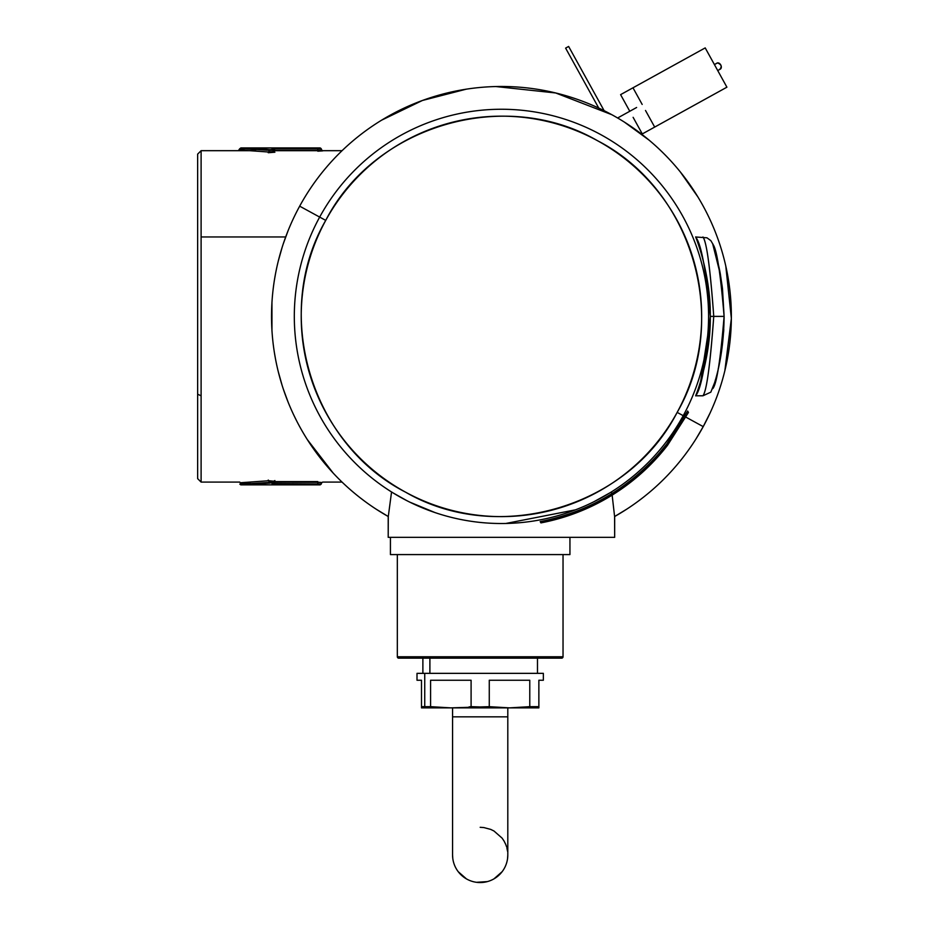 <?xml version="1.0" encoding="UTF-8"?>
<svg xmlns="http://www.w3.org/2000/svg" width="929" height="929" viewBox="0 0 929 929"><rect width="100%" height="100%" fill="white"/><g stroke="black" fill="none" stroke-linecap="round" stroke-linejoin="round"><path stroke-width="1.39" d="M569.941 537.334L569.941 554.59L390.424 554.59L390.424 537.334L390.424 554.59L569.941 554.59L569.941 537.334M397.333 656.78A1.382 1.382 0 0 0 398.715 658.162A1.382 1.382 0 0 1 397.333 656.78L563.032 656.78A1.382 1.382 0 0 1 561.65 658.162A1.382 1.382 0 0 0 563.032 656.78L397.333 656.78L397.333 554.59L397.333 656.78M561.65 658.162L398.715 658.162L561.65 658.162M563.032 554.59L563.032 656.78L563.032 554.59M429.895 658.162L429.895 673.351L429.895 658.162M537.485 658.162L537.485 673.351L539.854 673.351L424.739 673.351L424.739 706.667L428.675 707.875L421.499 707.875L421.499 706.667L424.739 706.667L421.499 706.667L421.499 707.875L421.499 680.249L417.005 680.249L417.005 673.351L543.36 673.351L543.36 680.249L538.866 680.249C544.847 680.249 544.847 680.249 538.866 680.249L538.866 706.667L538.866 680.249M432.031 706.83L430.58 706.667L430.58 680.249L471.096 680.249L471.096 706.667L509.522 707.875L538.866 707.875L538.866 706.667L538.866 707.875L538.866 706.667L538.866 707.875L507.838 707.863L538.866 707.875L509.533 707.875L528.915 706.76M509.603 707.875L450.89 707.875M445.734 707.793L428.675 707.875L424.739 706.667L435.759 707.19M439.847 707.503L440.485 707.55M450.786 707.875L449.241 707.863M421.499 680.249C415.518 680.249 415.518 680.249 421.499 680.249L421.499 707.875L450.844 707.875L430.58 706.667L450.844 707.875L509.522 707.875L489.269 706.667L450.832 707.875M528.938 706.76L538.866 706.667L529.774 706.667L529.774 680.249L489.269 680.249L489.269 706.667L489.269 680.249L529.774 680.249L529.774 706.667L509.522 707.875M469.052 706.888L471.096 706.667L471.096 680.249L430.58 680.249L430.58 706.667L424.739 706.667L424.739 673.351M659.799 452.574C627.749 489.13 587.883 512.146 540.202 521.622L540.933 522.888A210.233 210.233 0 0 0 667.545 445.281L688.447 412.453L667.545 445.281L660.531 453.84C628.422 490.303 588.568 513.319 540.933 522.888L540.202 521.622C587.883 512.146 627.749 489.13 659.799 452.574L660.531 453.84L659.799 452.574L666.79 443.981L667.545 445.281L666.79 443.981L667.545 445.281L666.79 443.981L687.634 411.024L688.447 412.453L667.545 445.281M688.447 412.453L687.634 411.024M197.645 238.602L197.645 394.175L197.645 154.133L201.105 150.684L201.105 236.953L285.691 236.953L201.105 236.953L201.105 150.684L255.638 150.684M317.788 148.257L317.788 148.93L321.237 148.791L320.273 148.117L321.237 148.791L320.273 148.117L321.237 148.791L317.788 148.93L317.788 148.257L274.264 148.257L320.273 148.117L274.264 148.257L272.046 148.419L272.429 149.476L269.816 149.662L255.614 148.373M241.203 147.92L240.599 148.605L241.203 147.92L269.816 149.662L269.213 150.324L270.838 150.382M269.213 150.324L268.829 152.042L269.213 150.324L240.599 148.605L269.213 150.324L273.405 150.15L273.021 149.093L274.264 148.93L317.788 148.93L274.264 148.93L274.264 148.257L272.046 148.419L273.405 150.15L272.046 148.419L273.405 150.15L272.429 149.476L273.405 150.15L269.213 150.324L272.429 149.476L273.405 150.15L272.313 148.326M318.728 148.93L319.646 148.907M272.685 150.312L273.323 150.208M269.816 149.662L255.312 148.361M255.312 484.427L273.405 482.639L272.046 484.369L273.021 483.684L272.046 484.369L272.429 483.312L272.046 484.369L274.264 484.532L320.273 484.671L321.237 483.986L320.273 484.671L321.237 483.986L320.273 484.671L317.788 484.532L317.788 483.846L317.788 484.532L272.046 484.369L273.021 483.684L321.237 483.986L321.748 482.592L319.309 482.302M241.203 484.857L240.599 484.172L269.213 482.453L273.405 482.639L272.429 483.312L269.213 482.453L269.816 483.126L241.203 484.857L240.286 482.755L268.829 480.734L273.916 481.234L272.046 484.369M317.811 482.279L274.833 482.267L274.264 484.532M259.423 483.417L250.644 483.951M272.963 483.812L273.405 482.639L273.021 483.684L274.264 483.846L273.021 483.684L274.264 483.846L273.021 483.684L274.264 483.846L273.021 483.684L274.264 483.846L273.021 483.684L274.264 483.846L273.021 483.684L274.264 483.846L273.021 483.684L274.264 483.846L273.021 483.684L274.264 483.846L273.021 483.684L274.264 483.846L273.021 483.684L274.264 483.846L273.021 483.684L273.405 482.639L272.429 483.312M321.829 150.347L322.723 150.87L321.748 150.196L322.723 150.87L321.748 150.196L322.723 150.87L321.748 150.196L322.723 150.87L321.748 150.196L322.723 150.87L321.748 150.196L322.723 150.87L317.788 151.195L317.788 150.51L321.748 150.196L321.237 148.791L321.748 150.196L317.788 150.51L317.788 148.93L317.788 150.51L274.833 150.51L274.264 148.93M259.423 149.36L250.644 148.837M240.599 148.605L240.286 150.022L240.599 148.605C237.94 148.605 248.635 148.605 240.599 148.605L240.541 148.605M240.216 148.605L240.808 147.92L320.203 147.92L321.167 148.605M240.286 150.022C236.93 150.022 250.389 150.022 240.286 150.022L239.682 150.707L240.286 150.022L268.829 152.042L273.916 151.555L271.105 152.193M320.563 150.405L319.982 150.463M274.891 152.228L273.916 151.555L274.891 152.228L268.237 152.716L268.829 152.042M321.829 482.43L321.237 483.986L317.788 483.846L317.788 482.267L320.551 482.372M274.009 481.048L274.891 480.56L273.323 482.79L274.891 480.56L273.405 482.627L269.213 482.453L268.829 480.734L269.213 482.453L240.599 484.172M250.017 482.453L240.286 482.755L239.682 482.07L240.286 482.755L268.829 480.734L268.237 480.072L268.829 480.734M273.323 482.79L274.519 481.57M274.833 482.267L317.788 482.267L317.788 481.594L317.788 482.267L274.833 482.267L274.833 481.594L317.788 481.594M273.916 481.234L273.544 482.244M197.645 394.175L197.645 478.644L201.105 482.093L201.105 236.953L201.105 395.835L197.645 394.175L201.105 395.835L201.105 482.093L239.798 482.093M710.302 316.394C710.801 271.93 694.346 233.725 695.716 237.116C701.209 243.735 706.075 270.153 710.302 316.394C710.801 360.858 694.346 399.064 695.716 395.661C701.209 389.042 706.075 362.624 710.302 316.394C706.075 362.624 701.209 389.054 695.716 395.661C694.358 399.064 710.801 360.858 710.302 316.394L713.751 316.394C710.267 364.47 706.667 390.935 702.951 395.789C706.597 391.272 710.197 364.807 713.751 316.394C710.267 268.307 706.667 241.842 702.951 236.988C706.597 241.517 710.197 267.982 713.751 316.394L710.302 316.394C706.075 270.153 701.209 243.735 695.716 237.116C694.358 233.725 710.801 271.93 710.302 316.394L710.29 313.99M710.29 318.786L700.71 381.053M696.285 394.151L695.658 395.789L702.951 395.789L710.824 392.166L714.703 382.434C720.707 362.844 723.842 340.827 724.109 316.394C720.486 359.976 716.712 384.037 712.822 388.601C716.723 384.037 720.486 359.964 724.109 316.394L724.109 316.394C720.486 272.812 716.712 248.74 712.822 244.188C716.723 248.74 720.486 272.812 724.109 316.394L713.751 316.394C710.29 364.307 706.69 390.772 702.951 395.789C706.679 390.784 710.279 364.307 713.751 316.394L724.109 316.394L724.121 318.252M718.872 365.887L719.092 364.807M713.751 316.394C710.29 268.469 706.69 242.004 702.951 236.988C706.69 242.004 710.279 268.469 713.751 316.394M714.424 249.39L713.878 247.567M713.844 247.474L713.611 246.684M720.544 275.518L722.321 287.328M722.483 344.09L722.321 345.46M720.544 357.27L719.638 362.089M720.335 358.397L722.425 344.543M712.822 244.188L712.764 244.037C711.788 240.019 719.301 265.52 720.59 275.855L724.109 316.394L722.483 288.675L720.416 274.775L712.671 243.746L710.824 240.623L706.957 237.801L695.658 236.988M720.556 357.224L719.859 361.009M719.499 362.821L722.46 344.264M722.46 288.536L720.556 275.553M391.55 491.964L388.287 516.536A229.916 229.916 0 0 1 299.672 206.168L319.669 217.084A207.132 207.132 0 0 1 600.749 134.612A207.132 207.132 0 0 1 683.221 415.693A207.132 207.132 0 0 1 402.141 498.165A207.132 207.132 0 0 1 319.669 217.084L325.731 220.394A200.223 200.223 0 0 0 405.45 492.103A200.223 200.223 0 0 0 677.16 412.383L683.221 415.693A207.132 207.132 0 0 0 600.749 134.612A207.132 207.132 0 0 0 319.669 217.084A207.132 207.132 0 0 0 402.141 498.165A207.132 207.132 0 0 0 683.221 415.693L677.16 412.383A200.223 200.223 0 0 0 597.44 140.674A200.223 200.223 0 0 0 325.731 220.394L299.672 206.168A229.916 229.916 0 0 0 388.287 516.536L388.206 537.334L388.206 516.489L388.206 537.334L614.673 537.334L614.603 516.536A229.916 229.916 0 0 0 703.218 426.62A229.916 229.916 0 0 1 614.603 516.536L612.141 495.122M611.839 493.694L611.363 491.952M575.469 509.835L505.782 523.48M435.016 512.576L409.759 502.124M696.03 438.86L703.218 426.62L685.95 417.179L703.218 426.62L709.988 413.184M287.978 230.996L283.252 243.897M720.265 386.94L720.834 385.152M724.864 370.671L731.355 318.461L725.804 266.147M697.807 196.797L680.423 172.074M649.023 140.093L624.555 122.222M611.816 114.697L555.693 92.97L495.854 86.548M466.219 89.184L422.405 100.483L381.645 120.155M325.045 168.927L323.861 170.367M614.673 516.489L614.673 537.334L614.673 516.489L626.808 509.115M638.467 501.01L642.473 497.967M648.152 493.415L649.626 492.184M679.471 461.887L680.585 460.505M685.103 454.699L688.099 450.635M393.037 492.893L407.053 500.766M593.666 501.857L609.993 492.8M614.673 537.334L388.206 537.334M283.252 388.891L288.106 402.106M293.75 415.008L295.933 419.467M299.301 425.946L300.183 427.549M307.348 439.626L333.197 473.093M353.566 492.44L354.913 493.566M360.638 498.141L364.609 501.149M376.175 509.185L388.206 516.489M283.217 244.013L282.892 245.012M282.137 247.346L278.34 260.84M275.367 274.554L274.519 279.42M273.463 286.62L273.231 288.431M271.953 302.32L271.953 330.294M273.231 344.369L273.463 346.122M274.519 353.368L275.367 358.234M278.34 371.937L282.137 385.43M282.892 387.765L283.217 388.763M299.672 206.168A229.916 229.916 0 0 1 611.665 114.615A229.916 229.916 0 0 1 703.218 426.62A229.916 229.916 0 0 0 611.665 114.615A229.916 229.916 0 0 0 299.672 206.168M325.731 220.394C374.596 125.183 504.865 86.954 597.44 140.674C692.651 189.551 730.879 319.808 677.16 412.383C628.283 507.606 498.025 545.822 405.45 492.103C310.228 443.238 272.011 312.968 325.731 220.394M507.803 707.875L507.803 716.84L452.562 716.84L452.562 707.875L452.562 854.935A27.615 27.615 180 0 0 480.177 882.55A27.615 27.615 180 0 0 507.803 854.935L507.803 707.875M452.562 854.935L452.562 716.84L507.803 716.84L507.803 854.935A27.615 27.615 0 0 1 480.177 882.55A27.615 27.615 0 0 1 452.562 854.935L452.795 858.535M507.559 851.324L506.862 847.782M506.502 846.586L505.864 844.775M505.701 844.368L504.099 841.128M504.064 841.059L502.113 838.144M502.078 838.109L494.007 831.025M493.973 831.002L490.779 829.434M490.721 829.4L483.812 827.553M483.765 827.553L480.177 827.309M453.503 862.077L453.851 863.285M458.252 871.716L466.393 878.857M476.554 882.306L487.365 881.598M493.973 878.857L502.113 871.716M506.502 863.285L506.862 862.077M507.559 858.535L507.803 854.935M650.637 129.317L714.506 94.026M692.813 54.741L620.595 94.642L632.986 87.802L642.171 104.431L632.986 87.802L705.204 47.902L632.986 87.79L692.813 54.741M705.204 47.902L726.908 87.187L654.69 127.087L645.504 110.47L654.69 127.087L642.299 133.927L633.114 117.321M604.129 110.679L568.629 46.45L604.129 110.679L568.629 46.45L565.61 48.122L568.629 46.45L604.129 110.679M598.74 108.078L565.61 48.122M636.62 107.485L617.622 117.983L636.62 107.485M714.424 64.589L717.455 62.917A3.449 2.439 61.1 0 1 720.927 65.285A3.449 2.439 61.1 0 1 720.289 69.141A3.449 2.439 61.1 0 1 719.778 69.327C722.17 66.563 721.392 64.426 717.455 62.917L714.424 64.589M716.514 63.427A3.449 2.439 61.1 0 1 716.944 63.102A3.449 2.439 61.1 0 1 717.455 62.917L714.378 64.519M422.881 673.351L422.881 658.162M239.833 484.172L240.808 484.857L320.203 484.857L321.167 484.172M239.322 150.022L239.833 148.605L238.347 150.684M342.058 150.684L322.653 150.684L321.678 149.999M342.058 482.093L322.653 482.093L321.678 482.778M269.131 482.093L274.833 482.093M273.602 150.684L317.788 150.684M712.822 388.601L713.379 386.824M713.971 384.896L714.401 383.456M714.506 383.096L715.574 379.357M718.187 368.987L718.779 366.328M723.61 332.234L723.784 329.516M620.595 94.642L629.781 111.271M717.722 70.558L720.289 69.141"/></g></svg>
